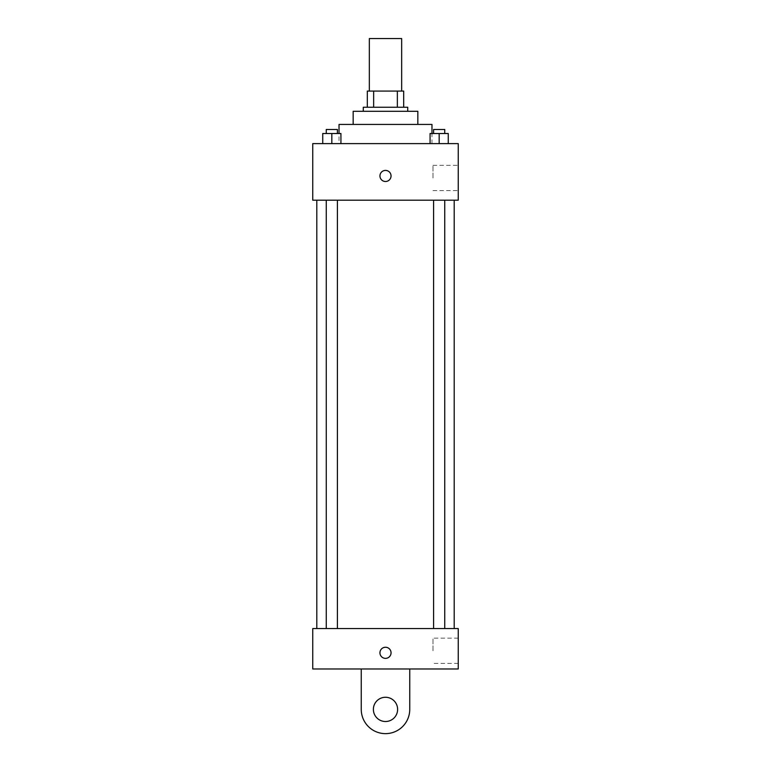 <?xml version="1.0" encoding="UTF-8"?>
<svg xmlns="http://www.w3.org/2000/svg" width="771" height="771" viewBox="0 0 771 771"><rect width="100%" height="100%" fill="white"/><g stroke="black" fill="none" stroke-linecap="round" stroke-linejoin="round"><path stroke-width="0.58" stroke-dasharray="3.85 2.89" d="M369.338 38.55L401.662 38.55M385.5 91.084L369.338 91.084L385.5 91.084M397.354 107.246L397.354 91.084L403.686 91.084L403.686 107.246L373.646 107.246L403.686 107.246M397.354 91.084L367.314 91.084M373.646 107.246L367.314 107.246L373.646 107.246L373.646 91.084M407.724 107.246L363.276 107.246M363.276 111.294L407.724 111.294L363.276 111.294M417.834 111.294L353.166 111.294M353.166 124.43L417.834 124.43L353.166 124.43M431.972 124.43L339.028 124.43M339.028 143.618L431.972 143.618L339.028 143.618L339.028 133.518M322.741 143.618L340.927 143.618L322.741 143.618L340.927 143.618L322.741 143.618L340.927 143.618L331.829 143.618L331.829 133.518L322.741 133.518L337.409 133.518L322.741 133.518L322.741 143.618L331.829 143.618L322.741 143.618L322.741 133.518L322.741 143.618L340.927 143.618L331.829 143.618L331.829 133.518L340.927 133.518L326.258 133.518L340.927 133.518L340.927 143.618L340.927 133.518M430.073 143.618L448.259 143.618L430.073 143.618L448.259 143.618L430.073 143.618L448.259 143.618L439.171 143.618L439.171 133.518L430.073 133.518L444.742 133.518L430.073 133.518L430.073 143.618L439.171 143.618L430.073 143.618L430.073 133.518L430.073 143.618L448.259 143.618L439.171 143.618L439.171 133.518L448.259 133.518L433.591 133.518L448.259 133.518L448.259 143.618L448.259 133.518M458.244 143.618L312.756 143.618L312.756 200.2L458.244 200.2L458.244 143.618M312.756 175.952L312.756 170.391L312.756 175.952M385.5 200.2L316.804 200.2L385.5 200.2M439.171 200.2L433.591 200.2L439.171 200.2M331.829 200.2L337.409 200.2L331.829 200.2M458.244 177.976L458.244 165.341L458.244 177.976M385.5 170.391A5.561 5.561 0 0 0 380.691 178.727A5.561 5.561 0 0 0 390.309 178.727A5.561 5.561 0 0 0 385.5 170.391A5.561 5.561 0 0 0 380.691 178.727A5.561 5.561 0 0 0 390.309 178.727A5.561 5.561 0 0 0 385.5 170.391M385.5 181.503A5.561 5.561 0 0 1 380.691 173.176A5.561 5.561 0 0 1 390.309 173.176A5.561 5.561 0 0 1 385.5 181.503M432.994 177.976L432.994 165.341L432.994 177.976M312.766 175.952L312.766 170.391L312.766 175.952M385.5 628.567L316.804 628.567L385.5 628.567M439.171 628.567L433.591 628.567L439.171 628.567M331.829 628.567L337.409 628.567L331.829 628.567M458.244 628.567L312.756 628.567L312.756 668.977L458.244 668.977L458.244 628.567L312.756 628.567M433.591 133.518L433.591 129.48L444.742 129.48L433.591 129.48L444.742 129.48L444.742 133.518M439.171 143.618L439.171 133.518M326.258 133.518L326.258 129.48L337.409 129.48L326.258 129.48L337.409 129.48L337.409 133.518M331.829 143.618L331.829 133.518M379.939 652.815A5.561 5.561 0 0 0 388.276 657.624A5.561 5.561 0 0 0 388.276 647.997A5.561 5.561 0 0 0 379.939 652.815M458.244 650.791L458.244 663.417L458.244 650.791M432.994 650.791L432.994 638.166L432.994 650.791M391.061 652.815A5.561 5.561 0 0 0 382.724 647.997A5.561 5.561 0 0 0 382.724 657.624A5.561 5.561 0 0 0 391.061 652.815A5.561 5.561 0 0 1 382.724 657.624A5.561 5.561 0 0 1 382.724 647.997A5.561 5.561 0 0 1 391.061 652.815M312.756 658.367L312.756 647.255L312.766 658.367M361.252 668.977L361.252 709.387L361.252 668.977L409.748 668.977L409.748 709.387A24.248 24.248 0 0 1 385.5 733.635A24.248 24.248 0 0 1 361.252 709.387A24.248 24.248 0 0 0 385.5 733.635A24.248 24.248 0 0 0 409.748 709.387A24.248 24.248 0 0 1 385.5 733.635A24.248 24.248 0 0 1 361.252 709.387L361.252 668.977L409.748 668.977M385.5 721.511A12.124 12.124 0 0 1 375.005 703.325A12.124 12.124 0 0 1 395.995 703.325A12.124 12.124 0 0 1 385.5 721.511A12.124 12.124 0 0 1 375.005 703.325A12.124 12.124 0 0 1 395.995 703.325A12.124 12.124 0 0 1 385.5 721.511A12.124 12.124 0 0 1 375.005 703.325A12.124 12.124 0 0 1 395.995 703.325A12.124 12.124 0 0 1 385.5 721.511M385.5 697.263A12.124 12.124 0 0 1 395.995 715.449A12.124 12.124 0 0 1 375.005 715.449A12.124 12.124 0 0 1 385.5 697.263A12.124 12.124 0 0 0 375.005 715.449A12.124 12.124 0 0 0 395.995 715.449A12.124 12.124 0 0 0 385.5 697.263M431.972 143.618L431.972 133.518M432.994 190.601L458.244 190.601M432.994 165.341L458.244 165.341M337.409 628.567L337.409 200.2M326.258 628.567L326.258 200.2M444.742 628.567L444.742 200.2M433.591 628.567L433.591 200.2M458.244 638.166L432.994 638.166M458.244 663.417L432.994 663.417"/><path stroke-width="1.16" d="M401.662 91.084L401.662 38.55L369.338 38.55L369.338 91.084M373.646 107.246L373.646 91.084L367.314 91.084L367.314 107.246L367.314 91.084M373.646 91.084L403.686 91.084L403.686 107.246M397.354 107.246L397.354 91.084M363.276 111.294L363.276 107.246L407.724 107.246L407.724 111.294M353.166 124.43L353.166 111.294L417.834 111.294L417.834 124.43M339.028 133.518L339.028 124.43L431.972 124.43L431.972 133.518M312.756 143.618L458.244 143.618L458.244 200.2L312.756 200.2L312.756 143.618M385.5 181.503A5.561 5.561 0 0 1 380.691 173.176A5.561 5.561 0 0 1 390.309 173.176A5.561 5.561 0 0 1 385.5 181.503M312.756 628.567L458.244 628.567L458.244 668.977L312.756 668.977L312.756 628.567L458.244 628.567M430.073 143.618L430.073 133.518L448.259 133.518L448.259 143.618L448.259 133.518M439.171 143.618L439.171 133.518M444.742 133.518L444.742 129.48L433.591 129.48L433.591 133.518M322.741 143.618L322.741 133.518L340.927 133.518L340.927 143.618L340.927 133.518M331.829 143.618L331.829 133.518M337.409 133.518L337.409 129.48L326.258 129.48L326.258 133.518M379.939 652.815A5.561 5.561 0 0 1 388.276 647.997A5.561 5.561 0 0 1 388.276 657.624A5.561 5.561 0 0 1 379.939 652.815M409.748 668.977L409.748 709.387A24.248 24.248 0 0 1 385.5 733.635A24.248 24.248 0 0 1 361.252 709.387L361.252 668.977M385.5 721.511A12.124 12.124 0 0 1 375.005 703.325A12.124 12.124 0 0 1 395.995 703.325A12.124 12.124 0 0 1 385.5 721.511M454.196 628.567L454.196 200.2M316.804 628.567L316.804 200.2M433.591 200.2L433.591 628.567M444.742 200.2L444.742 628.567M337.409 628.567L337.409 200.2M326.258 628.567L326.258 200.2"/></g></svg>
